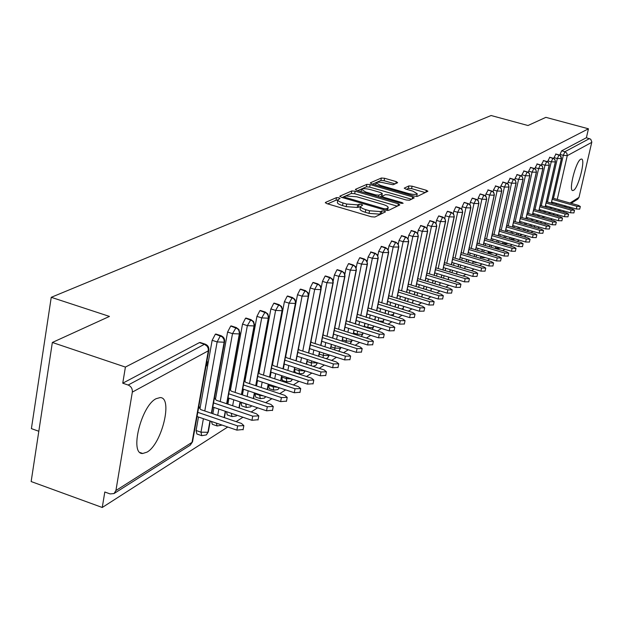 <?xml version="1.0" encoding="UTF-8"?>
<svg xmlns="http://www.w3.org/2000/svg" width="623" height="623" viewBox="0 0 623 623"><rect width="100%" height="100%" fill="white"/><g stroke="black" fill="none" stroke-linecap="round" stroke-linejoin="round"><path stroke-width="0.93" d="M338.943 197.779L336.529 197.6L325.44 202.444L326.834 203.628L371.386 216.773L374.89 217.022L385.497 211.828L384.336 211.096L381.93 210.917L380.583 211.571L369.525 210.761L365.833 209.678C362.103 208.503 360.367 207.397 360.608 206.345L362.679 205.131L361.55 204.414L359.136 204.235L357.758 204.866L346.676 204.04L343.008 202.966C339.348 201.813 337.65 200.731 337.9 199.703L340.057 198.488L338.943 197.779M337.806 200.209L336.031 200.185L327.651 203.869M382.288 213.432L380.061 214.18L380.583 211.571M360.507 206.875L357.244 207.467L357.758 204.866M573.557 190.334L572.747 190.552C568.34 190.887 575.878 161.24 580.737 159.231L581.477 159.052C585.83 158.912 578.432 188.014 573.557 190.334M146.989 452.142L142.729 453.482C129.234 454.634 141.094 405.814 156.116 398.697L160.056 397.591C173.264 397.046 161.91 444.137 146.989 452.142M397.645 182.695L396.228 181.628L384.593 178.279L381.377 178.014L370.428 182.796L371.822 183.886L414.163 196.128L417.418 196.377L427.908 191.238L426.296 190.272L412.091 186.184L408.89 185.927L404.241 188.146L405.838 189.112L412.924 191.152L417.231 193.769C416 194.742 412.963 194.625 408.143 193.426L380.31 185.381L376.128 182.827C377.406 181.869 380.443 181.978 385.255 183.178L393.09 184.758L397.645 182.695M115.925 490.527L192.032 442.346L208.316 350.811L132.325 392.116L115.925 490.527L114.017 493.564L110.092 493.914L104.804 492.006L102.258 507.48L31.15 481.548L52.348 342.471L125.41 367.072L122.747 383.2L128.151 385.03L204.453 344.27L199.399 342.611L122.747 383.2M52.348 342.471L109.461 316.422L51.242 297.311L491.111 115.52L527.977 125.519L545.88 117.35L588.455 128.797L125.41 367.072M355.165 191.191L351.793 190.934L339.94 196.113L341.334 197.265L385.178 210.115L388.604 210.372L399.81 204.928L398.331 203.768L355.165 191.191L354.666 193.73L351.302 193.473L342.136 197.499M355.492 189.322L366.877 184.346L370.163 184.61L412.59 196.884L414.217 197.88L409.498 200.224L406.196 199.975L388.775 194.913L385.458 194.656L382.133 196.261L383.737 197.257L401.983 202.561L403.136 203.277L400.682 203.191L356.878 190.443L355.492 189.322L355.406 189.75M51.242 297.311L31.399 428.624L38.813 431.256M132.325 392.116C132.559 388.768 131.165 386.4 128.151 385.03M588.455 128.797L586.391 137.73L590.729 139.217L591.827 142.013L579.001 197.366L577.77 199.134L571.151 203.332M570.318 207.288L569.048 208.144M564.454 211.096L563.075 211.984M558.41 214.966L556.962 215.901M552.235 218.93L550.709 219.903M545.919 222.979L544.323 224.007M539.463 227.115L537.789 228.197M532.86 231.351L531.1 232.48M526.108 235.689L524.255 236.872M519.193 240.12L517.254 241.366M512.114 244.66L510.081 245.96M504.864 249.309L502.73 250.672M497.434 254.067L495.207 255.5M489.834 258.95L487.49 260.445M482.031 263.95L479.585 265.515M474.041 269.074L471.479 270.717M465.848 274.33L463.162 276.051M457.438 279.719L454.626 281.518M448.809 285.248L445.866 287.141M439.947 290.933L436.871 292.911M430.851 296.766L427.627 298.83M421.514 302.755L418.134 304.92M411.912 308.915L408.377 311.181M402.037 315.246L398.338 317.613M391.89 321.748L388.012 324.24M381.447 328.446L377.382 331.054M370.693 335.338L366.449 338.063M359.627 342.44L355.172 345.29M348.226 349.752L343.561 352.743M336.475 357.283L331.592 360.421M324.365 365.055L319.241 368.341M311.866 373.068L306.493 376.51M298.97 381.338L293.34 384.952M285.646 389.873L279.743 393.666M271.893 398.697L265.694 402.676M257.665 407.816L251.162 411.99M242.962 417.254L236.133 421.631M227.738 427.012L102.258 507.48M198.714 407.146L199.282 406.803L199.15 407.535M206.003 366.168L206.571 365.849L206.088 365.685M206.571 365.849L207.327 361.628L206.75 361.947M586.391 137.73L561.65 150.828L564.913 151.724L589.522 138.579M553.497 198.348L563.317 155.306L560.054 154.411L559.867 155.213M560.054 154.411L561.65 150.828M199.399 342.611L200.404 342.572M547.453 202.023L557.336 158.53L554.042 157.627L555.926 154.076M554.042 157.627L553.847 158.491M541.278 205.785L551.23 161.824L547.897 160.905L549.821 157.315M547.897 160.905L547.687 161.848M534.962 209.624L544.985 165.196L541.621 164.262L543.575 160.633M541.621 164.262L541.395 165.282M528.506 213.549L538.599 168.631L535.204 167.688L537.197 164.02M535.204 167.688L534.955 168.794M521.91 217.559L532.073 172.15L528.639 171.2L530.671 167.478M528.639 171.2L528.374 172.384M515.159 221.671L525.391 175.756L521.926 174.783L523.998 171.021M521.926 174.783L521.646 176.06M508.259 225.869L518.562 179.44L515.057 178.451L517.168 174.65M515.057 178.451L514.754 179.829M501.196 230.167L511.569 183.209L508.033 182.212L510.182 178.357M508.033 182.212L507.706 183.692M493.961 234.567L504.412 187.064L500.837 186.051L503.034 182.157M500.837 186.051L500.487 187.64M486.563 239.076L497.084 191.012L493.471 189.992L495.713 186.043M493.471 189.992L493.097 191.697M478.986 243.686L489.577 195.061L485.924 194.018L488.214 190.023M485.924 194.018L485.527 195.848M471.222 248.413L481.89 199.204L478.199 198.153L480.131 193.987L480.535 194.103M478.199 198.153L477.771 200.115M463.263 253.257L474.01 203.456L470.272 202.382L472.242 198.161L472.662 198.285M470.272 202.382L469.82 204.484M455.109 258.226L465.926 207.809L462.149 206.719L464.158 202.444L464.594 202.568M462.149 206.719L461.674 208.978M446.753 263.311L457.64 212.279L453.824 211.174L455.865 206.836L456.324 206.968M453.824 211.174L453.31 213.588M438.179 268.536L449.144 216.859L445.281 215.737L447.361 211.337L447.836 211.477M445.281 215.737L444.736 218.323M429.379 273.894L440.422 221.562L436.521 220.417L438.639 215.955L439.129 216.103M436.521 220.417L435.936 223.198M420.354 279.392L431.474 226.39L427.518 225.23L430.026 220.682M427.518 225.23L426.903 228.205M411.087 285.038L422.277 231.343L418.282 230.167L420.844 225.557M418.282 230.167L417.62 233.352M401.57 290.84L412.839 236.436L408.797 235.237L411.414 230.557M408.797 235.237L408.088 238.664M391.789 296.797L403.136 241.662L399.047 240.447L401.726 235.696M399.047 240.447L398.292 244.13M381.743 302.926L393.16 247.043L389.025 245.797L391.766 240.976M389.025 245.797L388.215 249.768M371.409 309.226L382.904 252.572L378.714 251.31L381.533 246.404M378.714 251.31L377.85 255.586M360.787 315.705L372.359 258.257L368.107 256.972L370.997 251.996M368.107 256.972L367.181 261.598M349.853 322.371L361.496 264.113L357.197 262.805L359.689 257.758L360.164 257.743M357.197 262.805L356.2 267.812M338.601 329.24L350.321 270.141L345.96 268.809L348.506 263.677L349.005 263.661M345.96 268.809L344.885 274.268M327.013 336.311L338.803 276.347L334.387 274.992L336.988 269.775L337.518 269.759M334.387 274.992L333.219 280.981M315.074 343.592L326.935 282.749L322.465 281.362L325.12 276.051L325.673 276.044M306.975 364.346L306.742 363.209M322.465 281.362L321.172 288.036M302.77 351.107L314.701 289.345L310.168 287.935L312.886 282.531L313.47 282.523M299.297 373.8L295.092 372.422L294.531 369.237M310.168 287.935L296.143 360.826M290.077 358.856L302.077 296.143L297.49 294.71L300.27 289.212L300.886 289.197M286.619 381.806L282.367 380.404L281.791 377.102L286.3 378.589L286.557 377.258M297.49 294.71L285.677 356.675M284.275 364.058L283.348 368.933M282.04 375.77L281.791 377.102M276.986 366.846L289.056 303.167L284.399 301.703L287.25 296.104L287.904 296.096M273.536 390.06L269.245 388.635L268.63 385.302L273.201 386.813L273.396 385.816M284.399 301.703L272.524 364.642M271.106 372.172L270.141 377.297M268.817 384.305L268.63 385.302M263.474 375.101L275.607 310.418L270.888 308.922L273.809 303.222L274.494 303.214M260.04 398.58L255.703 397.124L255.048 393.759L259.682 395.309L259.807 394.671M270.888 308.922L258.95 372.866M257.517 380.56L256.505 385.949M255.165 393.121L255.048 393.759M249.519 383.628L261.715 317.909L256.933 316.375L259.923 310.573L260.648 310.566M246.093 407.372L241.716 405.892L241.031 402.497L245.774 403.821M256.933 316.375L244.932 381.362M243.476 389.219L242.433 394.889M235.105 392.435L247.354 325.65L242.511 324.085L245.571 318.174L246.342 318.166M231.694 416.452L227.27 414.949L226.515 411.678M242.511 324.085L230.448 390.146M228.976 398.175L227.886 404.14M220.199 401.547L232.504 333.648L227.59 332.059L230.728 326.024L231.546 326.024M216.804 425.844L212.334 424.318L211.477 421.46M227.59 332.059L215.472 399.234M213.985 407.434L212.856 413.719M229.669 389.18L229.716 388.565M236.958 348.864L237.706 344.768M204.78 410.97L217.139 341.934L212.155 340.306L215.379 334.154L216.243 334.154M201.408 435.555L196.891 433.997L196.081 430.493L200.98 432.183L203.394 418.703M212.155 340.306L199.975 408.633M198.48 417.021L196.081 430.493M214.67 398.206L214.483 397.692M221.749 357.368L222.497 353.21M209.967 420.946L207.918 432.284L206.392 434.901L201.782 435.679L200.98 432.183L207.918 432.284L208.401 431.428M215.379 334.154L222.302 336.918L223.906 339.356L224.225 341.638L211.361 413.213M221.687 425.19L217.154 425.961L216.306 423.11M230.728 326.024L237.558 328.734L238.913 330.595L239.442 333.375L226.64 403.72M225.269 411.258L224.116 417.55M237.044 415.245L236.203 415.993L232.021 416.569L231.281 413.298M245.571 318.174L252.299 320.822L253.639 322.652L254.153 325.385L241.42 394.546M240.065 401.905L238.959 407.87M251.63 405.791L250.516 406.905L246.404 407.473L245.727 404.078L248.188 404.631M259.923 310.573L266.551 313.174L267.874 314.965L268.373 317.66L255.71 385.684M254.371 392.856L253.312 398.533M265.686 396.633L264.362 398.113L260.328 398.673L259.682 395.309L263.669 395.955M273.809 303.222L280.35 305.776L281.853 308.05L282.133 310.192L269.549 377.102M268.225 384.111L267.212 389.5M279.26 387.763L277.78 389.601L273.809 390.146L273.201 386.813L278.146 387.397M287.25 296.104L293.698 298.604L295.185 300.847L295.458 302.957L282.943 368.8M281.643 375.638L280.661 380.77M292.366 379.166L290.777 381.346L286.876 381.891L286.3 378.589L291.899 379.01M300.27 289.212L306.633 291.665L307.894 293.378L308.362 295.948L295.925 360.756M294.64 367.445L293.698 372.32M305.036 370.841L303.378 373.348L299.538 373.878L299.001 370.615L299.32 368.972M312.886 282.531L319.163 284.945L320.409 286.627L320.868 289.158L308.51 352.961M307.24 359.502L306.337 364.144M317.309 362.765L315.869 365.389L312.995 366.308M325.12 276.051L331.319 278.419L332.542 280.077L332.994 282.569L320.713 345.407M319.459 351.8L318.594 356.224M329.217 354.946L327.729 357.859L326.094 358.646M336.988 269.775L343.102 272.095L344.309 273.723L344.753 276.184L332.55 338.079M331.319 344.332L330.486 348.545M340.781 347.361L339.247 350.547L338.367 351.076M348.506 263.677L354.542 265.959L355.92 268.03L356.161 269.993L344.044 330.969M342.821 337.09L342.027 341.1M352.003 340.01L350.103 343.678M359.689 257.758L365.646 260.001L367.002 262.042L367.243 263.973L355.203 324.061M354.004 330.058L353.233 333.881M362.913 332.877L361.395 336.467L362.874 333.912M370.545 252.004L376.432 254.215L377.772 256.224L378.005 258.124L366.051 317.356M364.86 323.236L364.128 326.873M373.512 325.954L372.281 329.442L373.411 327.254M381.097 246.42L386.914 248.585L388.23 250.571L388.464 252.447L376.588 310.838M375.412 316.601L374.711 320.066M383.815 319.225L382.802 322.605M391.361 240.984L397.1 243.118L398.401 245.08L398.627 246.926L386.836 304.507M385.676 310.153L384.998 313.462M393.837 312.691L392.988 315.947M401.337 235.704L407.006 237.807L408.291 239.73L408.509 241.56L396.804 298.347M395.66 303.884L395.005 307.038M403.595 306.345L402.863 309.475M411.04 230.565L416.647 232.636L417.908 234.536L418.126 236.343L406.508 292.358M405.371 297.794L404.748 300.792M413.088 300.161L412.434 303.167M420.486 225.565L426.023 227.597L427.277 229.474L427.487 231.258L415.946 286.525M414.832 291.86L414.233 294.726M422.339 294.157L421.732 297.023M429.683 220.698L435.158 222.699L436.225 224.132L436.598 226.313L425.135 280.848M424.037 286.082L423.461 288.815M438.639 215.955L444.051 217.925L445.102 219.343L445.468 221.492L434.091 275.319M433.008 280.459L432.455 283.068M431.342 288.309L430.766 291.042M447.361 211.337L452.711 213.276L453.918 215.083L454.112 216.796L442.821 269.93M441.746 274.984L441.216 277.469M440.118 282.616L439.565 285.225M455.865 206.836L461.16 208.744L462.344 210.527L462.539 212.217L451.325 264.682M450.265 269.65L449.759 272.017M448.677 277.071L448.139 279.563M464.158 202.444L469.392 204.328L470.404 205.691L470.754 207.763L459.618 259.565M458.575 264.448L458.084 266.706M457.017 271.675L456.503 274.05M472.242 198.161L477.413 200.022L478.417 201.369L478.768 203.41L467.709 254.573M466.674 259.37L466.206 261.528M465.147 266.41L464.657 268.677M480.131 193.987L485.247 195.824L486.392 197.538L486.579 199.165L475.606 249.706M474.578 254.425L474.134 256.481M473.091 261.286L472.616 263.443M487.832 189.914L492.886 191.72L494.023 193.41L494.203 195.03L483.308 244.956M482.295 249.597L481.867 251.56M480.831 256.279L480.388 258.335M495.34 185.934L500.347 187.718L501.468 189.392L501.647 190.988L490.831 240.322M489.826 244.886L489.413 246.755M488.393 251.404L487.965 253.359M502.675 182.056L507.628 183.808L508.586 185.086L508.913 187.04L498.174 235.798M497.185 240.291L496.788 242.067M495.783 246.638L495.371 248.507M509.84 178.264L514.738 179.992L515.688 181.254L516.008 183.185L505.346 231.374M504.365 235.798L503.991 237.495M502.995 241.989L502.597 243.772M507.955 243.445L504.934 243.998L504.638 242.472M516.841 174.557L521.692 176.262L522.627 177.516L522.938 179.424L512.355 227.06M511.39 231.413L511.031 233.025M510.042 237.456L509.669 239.146M514.917 239.014L511.841 239.629L511.584 237.9M523.678 170.936L528.475 172.626L529.55 174.214L529.714 175.741L519.208 222.839M518.25 227.122L517.908 228.664M516.934 233.018L516.568 234.637M521.646 234.739L519.496 235.486M530.368 167.392L535.11 169.059L536.029 170.281L536.333 172.143L525.905 218.712M524.955 222.933L524.628 224.397M523.663 228.688L523.32 230.23M528.218 230.565L526.793 231.234M536.901 163.935L541.605 165.578L542.508 166.785L542.812 168.631L532.455 214.678M531.512 218.837L531.201 220.231M530.251 224.459L529.916 225.923M534.651 226.484L533.701 227.021M543.295 160.547L547.944 162.175L548.98 163.717L549.143 165.188L538.856 210.738M537.929 214.834L537.633 216.158M536.691 220.324L536.372 221.718M541.589 221.733L540.359 222.863M549.548 157.237L554.151 158.842L555.179 160.368L555.334 161.832L545.125 206.875M544.206 210.917L543.918 212.178M542.991 216.282L542.688 217.606M555.661 153.998L560.225 155.586L561.393 158.538L551.254 203.098M550.35 207.085L550.078 208.284M549.151 212.326L548.863 213.588M337.845 200.014L337.401 202.296C337.144 203.332 338.842 204.422 342.502 205.574L343.008 202.966M357.244 207.467L346.17 206.649L342.502 205.574M360.546 206.649L360.094 208.954C359.845 210.006 361.581 211.119 365.312 212.287L365.833 209.678M380.061 214.18L369.003 213.378L365.312 212.287M397.264 206.166L354.666 193.73M344.433 196.611L345.415 197.413L383.838 208.674L386.229 208.853L388.152 207.724C388.378 206.68 386.626 205.582 382.911 204.422L356.808 196.798L345.905 195.965L344.433 196.611M387.49 210.504L387.693 210.021M357.672 190.669L366.386 186.838L366.877 184.346M411.538 199.235L369.673 187.102L366.386 186.838M370.817 189.704C365.896 188.481 362.781 188.372 361.457 189.376L365.67 192.001L375.614 194.89L378.955 195.147L382.296 193.558L380.7 192.569L370.817 189.704M381.704 195.809L379.726 197.094M416.483 196.502L416.764 196.05M425.26 192.577L411.585 188.637L408.384 188.387L406.453 189.291M395.037 183.871L384.103 180.725L380.887 180.468L372.593 184.112M243.141 429.496L236.865 430.127L237.643 425.914L243.858 425.618L241.459 423.445L200.692 409.584L198.815 407.084M197.787 412.34L237.643 425.914M197.039 416.53L236.865 430.127M258.086 419.715L251.949 420.299L252.728 416.148L258.802 415.884L256.419 413.765L216.228 400.207L214.444 397.91M213.541 402.91L252.728 416.148M212.793 407.037L251.949 420.299M272.531 410.269L266.535 410.798L267.306 406.718L273.248 406.476L270.873 404.405L231.25 391.143L229.614 389.11M228.758 393.791L267.306 406.718M228.018 397.856L266.535 410.798M286.494 401.134L280.63 401.617L281.401 397.591L287.211 397.381L284.851 395.364L245.781 382.382L244.286 380.583M243.476 384.975L281.401 397.591M242.736 388.978L280.63 401.617M300.006 392.288L294.266 392.731L295.037 388.768L300.722 388.581L298.37 386.61L259.838 373.901L258.483 372.32M257.712 376.44L295.037 388.768M256.98 380.38L294.266 392.731M313.089 383.729L307.466 384.134L308.229 380.232L313.805 380.069L311.461 378.138L273.45 365.685L272.228 364.299M271.496 368.177L308.229 380.232M270.756 372.063L307.466 384.134M325.751 375.443L320.253 375.801L321.009 371.962L326.468 371.822L324.139 369.93L286.635 357.734L285.536 356.512M284.836 360.172L321.009 371.962M284.104 364.003L320.253 375.801M338.024 367.406L332.635 367.734L333.391 363.949L338.741 363.824L336.428 361.979L299.414 350.025L298.433 348.966M297.763 352.416L333.391 363.949M297.039 356.192L332.635 367.734M349.924 359.619L344.644 359.915L345.391 356.177L350.64 356.076L348.335 354.269L311.812 342.549L310.932 341.63M310.301 344.893L345.391 356.177M309.576 348.615L344.644 359.915M361.465 352.065L356.286 352.33L357.034 348.646L362.173 348.561L359.884 346.793L323.828 335.291L323.057 334.504M322.457 337.596L357.034 348.646M321.733 341.264L356.286 352.33M372.663 344.729L367.586 344.971L368.325 341.334L373.372 341.272L371.098 339.543L335.501 328.259L334.824 327.581M334.247 330.517L368.325 341.334M333.531 334.13L367.586 344.971M383.534 337.611L378.55 337.83L379.29 334.24L384.243 334.193L381.977 332.495L346.248 320.853M345.695 323.641L379.29 334.24M344.986 327.207L378.55 337.83M394.094 330.704L389.204 330.891L389.936 327.348L394.795 327.316L392.545 325.658L357.345 314.311M356.815 316.959L389.936 327.348M356.107 320.479L389.204 330.891M404.35 323.983L399.545 324.147L400.278 320.658L405.051 320.635L402.816 319.015L368.123 307.949M367.617 310.464L400.278 320.658M366.916 313.945L399.545 324.147M414.326 317.457L409.607 317.598L410.331 314.148L415.019 314.148L412.8 312.551L378.605 301.758M378.114 304.156L410.331 314.148M377.421 307.583L409.607 317.598M424.022 311.103L419.388 311.227L420.104 307.824L424.715 307.832L422.503 306.267L388.799 295.73M388.324 298.012L420.104 307.824M387.631 301.4L419.388 311.227M433.452 304.927L428.897 305.029L429.613 301.672L434.138 301.688L431.949 300.154L398.704 289.866M398.261 292.039L429.613 301.672M397.567 295.388L428.897 305.029M442.634 298.915L438.156 299.001L438.865 295.684L443.319 295.715L441.139 294.212L408.353 284.15M407.925 286.23L438.865 295.684M407.232 289.531L438.156 299.001M451.566 293.059L447.166 293.129L447.867 289.851L452.251 289.897L450.079 288.418L417.745 278.582M417.332 280.568L447.867 289.851M416.647 283.831L447.166 293.129M460.272 287.367L455.935 287.413L456.636 284.174L460.95 284.228L458.793 282.78L426.895 273.139M426.49 275.055L456.636 284.174M425.813 278.279L455.935 287.413M468.745 281.806L464.485 281.845L465.179 278.645L469.423 278.707L467.281 277.29L435.804 267.82M435.415 269.689L465.179 278.645M434.737 272.874L464.485 281.845M477.008 276.402L472.81 276.417L473.503 273.263L477.677 273.333L475.551 271.932L444.495 262.641M444.106 264.448L473.503 273.263M443.436 267.602L472.81 276.417M485.06 271.122L480.933 271.13L481.618 268.007L485.73 268.085L483.612 266.714L452.968 257.579M452.586 259.347L481.618 268.007M451.916 262.454L480.933 271.13M492.91 265.974L488.853 265.974L489.53 262.89L493.58 262.976L491.477 261.629L461.222 252.65M460.849 254.371L489.53 262.89M460.187 257.447L488.853 265.974M500.573 260.959L496.57 260.944L497.247 257.891L501.235 257.984L499.148 256.66L469.275 247.837M468.917 249.512L497.247 257.891M468.255 252.556L496.57 260.944M508.049 256.061L504.108 256.037L504.778 253.024L508.703 253.125L506.631 251.817L477.132 243.141M476.782 244.777L504.778 253.024M476.128 247.783L504.108 256.037M515.346 251.279L511.46 251.248L512.122 248.266L515.992 248.375L513.936 247.09L484.803 238.554M484.46 240.151L512.122 248.266M483.806 243.118L511.46 251.248M522.463 246.615L518.64 246.568L519.302 243.624L523.11 243.733L521.069 242.479L492.295 234.077M491.952 235.634L519.302 243.624M491.306 238.57L518.64 246.568M529.418 242.059L525.648 242.004L526.303 239.084L530.064 239.209L528.031 237.97L499.607 229.708M499.272 231.219L526.303 239.084M498.634 234.123L525.648 242.004M536.216 237.604L532.494 237.542L533.148 234.653L536.855 234.785L534.838 233.563L506.748 225.433M506.421 226.912L533.148 234.653M505.79 229.786L532.494 237.542M542.851 233.259L539.191 233.181L539.837 230.331L543.49 230.463L541.48 229.264L513.734 221.258M513.414 222.699L539.837 230.331M512.776 225.542L539.191 233.181M549.346 229.007L545.725 228.921L546.371 226.102L549.977 226.235L547.983 225.059L520.555 217.17M520.236 218.58L546.371 226.102M519.613 221.391L545.725 228.921M555.685 224.848L552.118 224.755L552.757 221.967L556.316 222.107L554.338 220.947L527.222 213.183M526.918 214.553L552.757 221.967M526.287 217.341L552.118 224.755M561.891 220.783L558.372 220.682L559.002 217.918L562.514 218.066L560.544 216.921L533.747 209.273M533.444 210.621L559.002 217.918M532.821 213.37L558.372 220.682M567.958 216.804L564.485 216.703L565.116 213.969L568.581 214.117L566.626 212.988L540.125 205.458M539.83 206.766L565.116 213.969M539.214 209.492L564.485 216.703M573.892 212.91L570.466 212.801L571.096 210.099L574.515 210.255L572.568 209.141L546.363 201.712M546.075 202.997L571.096 210.099M545.46 205.699L570.466 212.801M579.709 209.102L576.322 208.993L576.945 206.314L580.317 206.47L578.385 205.38L552.476 198.059M552.188 199.313L576.945 206.314M551.581 201.984L576.322 208.993M336.031 200.185L336.529 197.6M381.408 213.525L381.93 210.917M358.63 206.828L359.136 204.235M114.017 493.564L190.217 445.188L192.538 441.816L208.814 350.352L208.316 350.811L208.23 348.491L207.225 346.326L204.453 344.27L205.465 344.231M591.772 142.348L567.265 155.672L557.258 199.407M556.362 203.339L556.098 204.476M555.186 208.464L554.914 209.663M558.138 210.574L559.532 209.694M564.165 206.758L565.489 205.925M570.061 203.028L579.001 197.366M564.913 151.724L566.868 153.227L567.265 155.672L563.317 155.306L564.913 151.724M553.933 213.689L553.076 214.795M211.664 413.314L224.553 341.809C225.004 338.959 223.782 336.911 220.892 335.665L220.355 335.774L217.139 341.934L224.155 342.198L224.615 341.435M190.217 445.188L192.616 441.38M200.045 342.455L205.092 344.106C207.934 345.235 209.18 347.315 208.814 350.352L208.884 349.947M217.692 415.362L218.829 409.077M232.659 405.752L233.757 399.779M247.136 396.462L248.188 390.792M261.154 387.49L262.166 382.101M274.72 378.807L275.693 373.683M287.865 370.412L288.799 365.537M300.605 362.274L301.509 357.641M294.547 369.159L299.001 370.615L305.005 370.825M307.077 361.496L311.313 362.874L311.695 360.943M312.964 354.401L313.828 349.986M319.225 354.066L323.267 355.367L323.695 353.163M324.957 346.77L325.782 342.564M331.023 346.847L334.863 348.086L335.353 345.625M336.591 339.364L337.386 335.361M342.471 339.839L346.131 341.007L346.668 338.312M347.891 332.184L348.654 328.368M353.591 333.025L357.072 334.13L357.664 331.218M358.871 325.214L359.603 321.577M364.393 326.397L367.718 327.449L368.349 324.326M369.54 318.446L370.241 314.981M374.898 319.957L378.06 320.946L378.737 317.637M379.913 311.874L380.591 308.572M388.16 314.444L388.845 311.142M390.006 305.488L390.652 302.334M398.019 307.972L398.673 304.818M399.826 299.274L400.441 296.275M407.621 301.68L408.244 298.674M409.381 293.238L409.973 290.373M416.966 295.559L417.566 292.693M418.679 287.359L419.256 284.625M426.062 289.609L426.638 286.876M427.744 281.635L428.297 279.034M434.932 283.823L435.485 281.214M436.575 276.067L437.105 273.583M443.576 278.185L444.106 275.701M445.188 270.647L445.694 268.272M452.002 272.695L452.516 270.327M453.583 265.359L454.066 263.101M460.226 267.345L460.716 265.087M461.768 260.204L462.227 258.054M468.247 262.135L468.714 259.978M469.75 255.181L470.194 253.125M476.073 257.058L476.517 255.002M477.545 250.282L477.973 248.328M483.713 252.105L484.141 250.142M485.153 245.501L485.566 243.64M491.173 247.269L491.578 245.407M492.583 240.836L492.98 239.061M498.455 242.557L498.852 240.774M499.841 236.281L500.214 234.591M505.572 237.955L505.954 236.257M506.935 231.834L507.293 230.222M512.534 233.461L512.893 231.849M513.866 227.488L514.209 225.954M519.333 229.077L519.675 227.535M520.633 223.252L520.96 221.788M525.983 224.794L526.31 223.322M527.26 219.101L527.572 217.707M532.486 220.604L532.797 219.21M533.74 215.044L534.036 213.72M538.848 216.508L539.144 215.184M540.079 211.08L540.359 209.819M543.054 216.321L544.136 216.609M545.07 212.505L545.359 211.244M546.278 207.202L546.55 206.003M549.175 212.529L550.241 212.638M551.16 208.596L551.433 207.397M552.344 203.41L552.601 202.273M226.928 403.821L239.832 333.017L238.905 329.481L236.148 327.503L232.504 333.648L239.372 333.928L239.808 333.204M215.908 334.045L221.235 335.774M241.693 394.639L254.519 325.05L253.608 321.569L250.89 319.622L247.354 325.65L254.083 325.93L254.496 325.245M231.242 325.922L236.467 327.612M255.975 385.769L268.731 317.341L267.828 313.914L265.149 311.998L261.715 317.909L268.303 318.197L268.7 317.551M246.054 318.073L251.186 319.716M269.79 377.188L282.468 309.888L281.588 306.508L278.948 304.616L275.607 310.418L282.071 310.713L282.445 310.106M260.383 310.48L265.429 312.084M283.177 368.878L295.777 302.661L294.905 299.336L292.312 297.475L289.056 303.167L295.388 303.471L295.746 302.895M274.245 303.136L279.205 304.702M300.668 289.134L305.247 290.559L302.077 296.143L308.587 296.159L308.089 292.833L305.472 290.63M287.662 296.018L292.545 297.553M308.72 353.031L321.156 288.893L320.315 285.653L317.785 283.854L314.701 289.345L320.798 289.656L321.125 289.142M315.869 365.389L317.504 362.827L311.313 362.874L311.368 365.779M320.907 345.469L333.266 282.32L332.433 279.127L329.949 277.36L326.935 282.749L332.923 283.068L333.227 282.577M313.268 282.453L317.995 283.924M329.411 355.009L329.092 355.577L323.267 355.367L323.127 357.688M332.744 338.133L345.017 275.942L344.192 272.796L341.739 271.052L338.803 276.347L344.683 276.674L344.978 276.215M325.486 275.981L330.143 277.422M340.96 347.424L340.594 348.296L334.863 348.086L334.683 349.892M344.223 331.023L356.411 269.759L355.608 266.66L353.186 264.939L350.321 270.141L356.099 270.468L356.372 270.032M327.729 357.859L329.396 355.055M337.331 269.704L341.918 271.114M352.174 340.065L351.761 341.225L346.131 341.007L345.952 342.354M355.375 324.116L367.484 263.755L366.69 260.694L364.299 258.997L361.496 264.113L367.173 264.448L367.445 264.027M339.247 350.547L340.882 347.798M348.833 263.607L353.358 264.985M363.077 332.931L362.609 334.356L357.072 334.13L356.932 335.049M366.215 317.403L378.231 257.922L377.452 254.9L375.093 253.226L372.359 258.257L377.935 258.6L378.192 258.202M350.43 343.444L352.034 340.758M360.001 257.696L364.455 259.043M373.668 326L373.161 327.682L367.718 327.449L367.625 327.971M376.744 310.885L388.682 252.245L387.911 249.27L385.575 247.619L382.904 252.572L388.635 252.533M370.849 251.949L375.241 253.273M383.963 319.272L383.41 321.188L378.029 321.11M386.984 304.554L398.837 246.739L398.074 243.795L395.776 242.168L393.16 247.043L398.79 247.027M381.393 246.365L385.715 247.666M390.255 315.098L393.619 314.483M396.944 298.394L408.711 241.381L407.956 238.469L405.69 236.872L403.136 241.662L408.665 241.669M382.834 322.613L383.651 320.783M391.633 240.937L395.909 242.207M401.469 309.039L403.322 308.354M406.64 292.397L418.321 236.164L417.581 233.298L415.339 231.709L412.839 236.436L418.274 236.46M401.601 235.658L405.814 236.904M411.834 302.98L412.761 302.389M416.071 286.564L427.666 231.086L426.942 228.252L424.722 226.694L422.277 231.343L427.619 231.382M411.297 230.518L415.455 231.748M421.615 296.992L421.958 296.579M425.26 280.887L436.77 226.149L436.053 223.353L433.865 221.811L431.474 226.39L436.723 226.445M420.735 225.518L424.831 226.725M434.215 275.35L445.64 221.336L444.931 218.572L442.766 217.053L440.422 221.562L445.593 221.632M429.917 220.659L433.966 221.843M442.937 269.969L454.276 216.648L453.575 213.915L451.441 212.42L449.144 216.859L454.229 216.944M431.459 288.348L430.914 290.918M438.865 215.916L442.86 217.077M451.434 264.713L462.694 212.077L462.001 209.383L459.891 207.895L457.64 212.279L462.648 212.381M447.587 211.298L451.527 212.443M459.727 259.596L470.91 207.537L470.209 204.944L468.13 203.495L465.926 207.809L470.856 207.926M456.075 206.797L459.976 207.926M467.811 254.605L478.916 203.191L478.223 200.629L476.167 199.196L474.01 203.456L478.861 203.581M464.361 202.413L468.387 203.698M467.577 267.142L469.049 267.579M475.699 249.737L486.719 198.955L486.033 196.424L484.009 195.007L481.89 199.204L486.664 199.344M472.436 198.13L476.416 199.391M475.287 261.94L475.637 262.524L477.444 262.579M483.401 244.987L494.343 194.82L493.665 192.312L491.656 190.918L489.577 195.061L494.28 195.209M480.317 193.955L484.242 195.194M482.864 256.878L483.222 257.735L485.457 257.649M490.916 240.346L501.78 190.786L501.11 188.31L499.124 186.931L497.084 191.012L501.717 191.168M488.011 189.883L491.882 191.09M490.278 251.957L490.628 253.047L493.182 252.813M498.26 235.821L509.038 186.845L508.376 184.392L506.413 183.03L504.412 187.064L508.913 187.04M495.519 185.903L499.342 187.095M497.536 247.152L497.863 248.476L500.682 248.079M505.432 231.398L516.132 182.998L515.478 180.577L513.539 179.229L511.569 183.209L516.008 183.193M502.847 182.025L506.624 183.193M512.433 227.076L523.063 179.237L522.417 176.839L520.493 175.507L518.562 179.44L522.938 179.44M510.003 178.233L513.734 179.377M519.286 222.855L529.83 175.561L529.192 173.194L527.292 171.878L525.391 175.756L529.714 175.772M516.997 174.526L520.68 175.655M518.375 233.438L518.383 235.167M525.976 218.735L536.45 171.971L535.811 169.612L533.934 168.327L532.073 172.15L536.333 172.189M523.826 170.912L527.471 172.01M525.025 229.085L524.924 230.697M532.525 214.701L542.921 168.459L542.29 166.131L540.429 164.854L538.599 168.631L542.804 168.677M530.508 167.369L534.113 168.451M531.536 224.833L531.372 226.344M538.926 210.753L549.245 165.025L548.622 162.72L546.784 161.458L544.985 165.196L549.136 165.251M537.042 163.911L540.6 164.978M537.906 220.674L537.704 222.1M545.187 206.898L555.436 161.668L554.82 159.387L552.998 158.133L551.23 161.824L555.327 161.894M543.427 160.532L546.947 161.575M544.806 216.804L544.136 216.633L543.918 217.964M551.316 203.121L561.494 158.382L560.879 156.124L559.08 154.886L557.336 158.53L561.385 158.608M549.673 157.222L553.154 158.25M552.36 213.245L550.202 212.817L550.008 213.915M555.786 153.982L559.228 154.995M346.17 206.649L346.676 204.04M369.003 213.378L369.525 210.761M325.346 202.919L325.44 202.444M397.902 205.855L398.331 203.768M339.854 196.564L339.94 196.113M351.302 193.473L351.793 190.934M345.22 198.402L345.415 197.413M383.643 209.663L383.838 208.674M385.941 210.309L386.229 208.853M387.163 210.488L387.631 208.175M369.673 187.102L370.163 184.61M412.169 198.932L412.59 196.884M383.55 198.2L383.737 197.257M401.812 203.425L401.983 202.561M365.483 192.943L365.67 192.001M375.428 195.84L375.614 194.89M378.628 196.775L378.955 195.147M381.626 196.214L382.133 193.691M380.131 186.285L380.31 185.381M407.956 194.337L408.143 193.426M408.384 188.387L408.89 185.927M411.585 188.637L412.091 186.184M425.875 192.273L426.296 190.272M370.35 183.201L370.428 182.796M380.887 180.468L381.377 178.014M384.103 180.725L384.593 178.279M395.846 183.512L396.228 181.628M142.729 453.482L140.191 452.586M553.099 214.795L554.556 213.868M559.252 210.893L560.638 210.013M565.263 207.07L566.587 206.236M210.27 421.047L208.323 431.84L206.392 434.901M225.557 411.359L224.405 417.644M237.075 415.261L236.475 415.798M240.338 401.991L239.232 407.964M251.684 405.807L250.781 406.718M254.636 392.942L253.577 398.619M265.78 396.664L264.635 397.918M268.474 384.189L267.454 389.585M279.377 387.802L278.045 389.406M281.876 375.716L280.895 380.848M292.514 379.212L291.05 381.151M294.858 367.515L293.924 372.39M305.215 370.895L303.65 373.154M307.451 359.564L306.547 364.214M319.661 351.863L318.789 356.286M331.506 344.394L330.673 348.6M343.008 337.152L342.206 341.155M354.176 330.112L353.405 333.936M365.023 323.282L364.291 326.919M375.568 316.648L374.867 320.113M385.824 310.199L385.146 313.509M393.985 312.738L393.035 315.962M395.8 303.931L395.153 307.084M403.727 306.384L402.925 309.491M405.511 297.833L404.88 300.839M413.22 300.208L412.519 303.191M414.957 291.899L414.357 294.765M422.456 294.196L421.833 297.054M424.162 286.121L423.585 288.854M433.125 280.498L432.572 283.107M441.855 275.016L441.325 277.508M440.235 282.655L439.674 285.264M450.374 269.681L449.868 272.049M448.778 277.11L448.249 279.595M458.676 264.479L458.185 266.737M457.118 271.706L456.604 274.081M467.78 267.415L465.202 266.644M466.775 259.402L466.308 261.559M465.249 266.442L464.758 268.708M475.551 262.501L473.083 261.769M474.671 254.457L474.228 256.512M473.184 261.31L472.717 263.467M483.144 257.712L480.769 257.003M482.389 249.628L481.961 251.583M480.925 256.31L480.473 258.366M490.55 253.024L488.284 252.354M489.912 244.917L489.507 246.778M488.487 251.427L488.05 253.39M497.793 248.452L495.612 247.814M497.271 240.314L496.874 242.098M495.869 246.661L495.456 248.53M504.864 243.982L502.777 243.367M504.451 235.821L504.069 237.519M503.08 242.012L502.683 243.795M511.779 239.614L509.778 239.03M511.467 231.437L511.109 233.049M510.12 237.472L509.746 239.17M518.328 227.146L517.978 228.688M517.004 233.041L516.646 234.661M525.033 222.956L524.698 224.42M523.741 228.711L523.39 230.253M531.583 218.86L531.271 220.254M530.321 224.482L529.986 225.947M537.999 214.857L537.696 216.181M536.753 220.347L536.442 221.741M541.613 221.741L540.943 222.489M544.268 210.94L543.988 212.194M543.054 216.298L542.75 217.629M550.413 207.101L550.14 208.3M549.213 212.35L548.925 213.611M344.044 198.059L344.293 196.782M387.631 210.301L388.152 207.724M381.844 197.709L382.117 196.338M361.005 191.643L361.41 189.61M381.79 196.081L382.296 193.558M375.692 185.008L376.09 183.045M416.717 196.253L417.231 193.769M243.079 429.823L243.858 425.618M258.023 420.019L258.802 415.884M272.477 410.549L273.248 406.476M286.44 401.399L287.211 397.381M299.959 392.537L300.722 388.581M313.042 383.963L313.805 380.069M325.712 375.661L326.468 371.822M337.985 367.609L338.741 363.824M349.885 359.806L350.64 356.076M361.426 352.244L362.173 348.561M372.632 344.901L373.372 341.272M383.503 337.775L384.243 334.193M394.063 330.852L394.795 327.316M404.327 324.124L405.051 320.635M414.295 317.582L415.019 314.148M423.99 311.227L424.715 307.832M433.429 305.044L434.138 301.688M442.61 299.024L443.319 295.715M451.543 293.168L452.251 289.897M460.249 287.46L460.95 284.228M468.73 281.9L469.423 278.707M476.984 276.487L477.677 273.333M485.044 271.207L485.73 268.085M492.894 266.06L493.58 262.976M500.557 261.037L501.235 257.984M508.033 256.131L508.703 253.125M515.33 251.349L515.992 248.375M522.448 246.677L523.11 243.733M529.41 242.121L530.064 239.209M536.201 237.667L536.855 234.785M542.843 233.314L543.49 230.463M549.33 229.054L549.977 226.235M555.677 224.895L556.316 222.107M561.884 220.83L562.514 218.066M567.95 216.851L568.581 214.117M573.884 212.957L574.515 210.255M579.694 209.149L580.317 206.47"/></g></svg>
